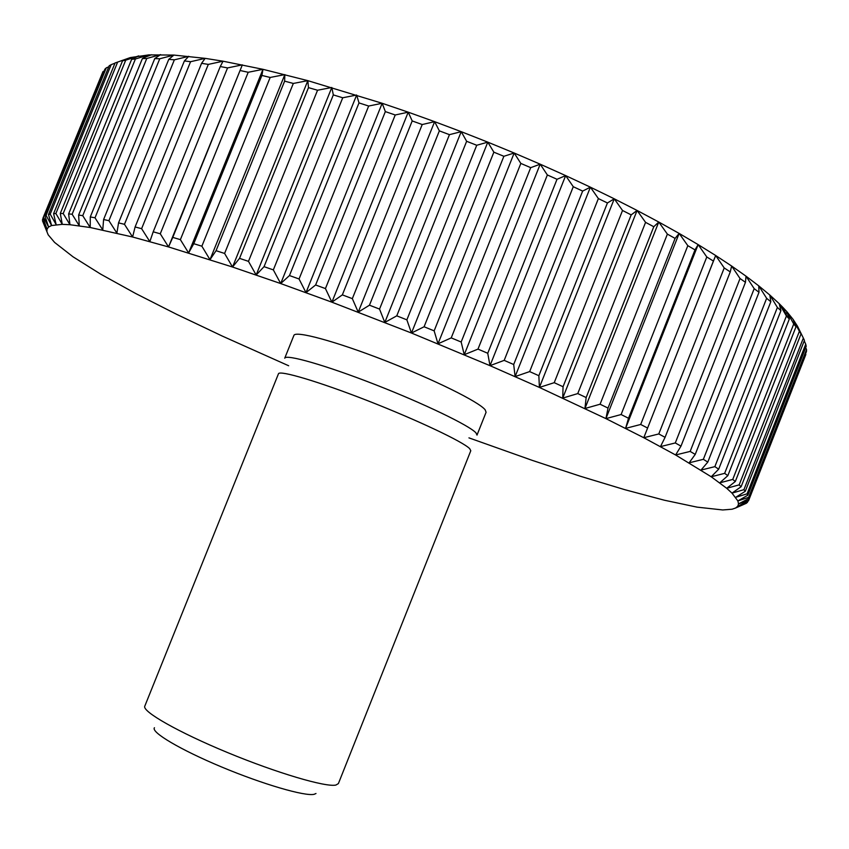 <?xml version="1.0" encoding="UTF-8"?>
<svg xmlns="http://www.w3.org/2000/svg" width="849" height="849" viewBox="0 0 849 849"><rect width="100%" height="100%" fill="white"/><g stroke="black" fill="none" stroke-linecap="round" stroke-linejoin="round"><path stroke-width="1.27" d="M335.896 785.06C325.634 787.373 276.87 772.993 227.606 752.585C178.279 732.22 141.953 711.462 144.786 706.166L278.461 373.793C279.332 369.899 318.969 381.647 368.328 400.961C417.644 420.223 463.161 441.82 469.709 448.675L470.792 450.723L338.39 783.595L335.896 785.06M315.987 793.507L314.098 794.314C304.844 796.479 262.925 784.274 221.621 766.987C180.253 749.731 150.623 732.093 154.454 727.731M475.992 432.894C469.603 425.604 424.245 403.689 374.929 384.48C325.57 365.208 285.773 353.874 284.733 358.204L293.903 335.408C295.197 330.452 335.217 341.171 384.576 360.369C433.903 379.492 479.038 401.906 485.172 409.823L486.084 412.274L477 435.113L475.992 432.894M468.945 437.872L532.015 460.285L580.398 476.257L624.97 489.735L664.374 500.22L697.082 507.14L722.732 509.962L732.103 509.209L735.595 508.02L737.76 506.248L738.534 503.882L737.866 500.921L731.997 493.12L726.702 488.292L711.218 476.767L675.613 454.979L643.786 437.723L605.931 418.621L539.402 387.431L490 365.664L411.468 333.031L331.895 302.18L280.69 283.555L232.541 267.021L168.537 246.932L132.603 236.998L90.206 227.511L69.968 224.72L62.274 224.348L51.609 225.526L48.584 227.023L47.035 229.092L46.918 231.692L48.17 234.802L54.591 242.411L73.035 256.812L100.585 274.078L135.607 293.467L176.613 314.31L222.226 336.045L288.66 365.76M331.895 302.18L325.443 288.586L395.22 114.986L408.22 112.174L412.2 120.94L342.349 294.879L331.895 302.18L408.22 112.174L434.624 121.662L439.358 130.863L369.464 305.194L358.225 312.145L352.335 298.646L422.208 124.538L412.2 120.94M422.208 124.538L434.624 121.662L461.219 131.669L466.642 141.295L396.77 315.839L384.809 322.45L379.545 309.089L449.439 134.662L439.358 130.863M117.64 62.083L115.071 62.964L53.593 213.661L55.875 213.502L117.64 62.083L130.247 57.594L122.543 60.81L60.29 213.449L63.187 213.534L125.716 60.183L138.769 55.896L131.637 59.334L68.631 213.906L72.133 214.245L135.416 58.974L148.883 54.888L142.377 58.581L78.628 215.062L82.735 215.667L146.76 58.496L160.599 54.612L154.762 58.581L90.281 216.93L95.014 217.811L159.75 58.772L173.896 55.079L168.771 59.345L103.599 219.53L108.927 220.687L174.363 59.833L188.765 56.321L184.392 60.926L118.542 222.884L124.474 224.306L190.569 61.712L205.171 58.358L201.574 63.314L135.097 226.97L141.613 228.678L208.313 64.397L223.054 61.202L220.273 66.53L153.202 231.809L160.27 233.793L227.553 67.92L242.347 64.853L172.782 237.391L180.381 239.641L248.205 72.282L262.978 69.321L261.895 75.444L193.774 243.695L201.871 246.199L270.162 77.461L284.839 74.595L284.627 81.143L216.06 250.688L224.603 253.448L293.319 83.446L307.837 80.655L308.484 87.638L239.535 258.361L248.481 261.354L317.558 90.238L331.81 87.479L333.328 94.908L264.05 266.66L273.346 269.886L342.731 97.773L356.644 95.035L359 102.909L289.467 275.554L299.06 278.981L368.668 106.04L382.167 103.281L408.22 112.174M130.247 57.594L148.883 54.888L173.896 55.079L205.171 58.358L223.054 61.202L262.978 69.321L307.837 80.655L382.167 103.281L385.35 111.601L315.626 284.977L305.99 292.629L299.06 278.981M395.22 114.986L385.35 111.601M342.349 294.879L352.335 298.646M358.225 312.145L434.624 121.662M449.439 134.662L461.219 131.669L487.793 142.144L493.863 152.173L424.086 326.769L411.468 333.031L406.873 319.85L476.724 145.264L466.642 141.295M369.464 305.194L379.545 309.089M384.809 322.45L461.219 131.669M476.724 145.264L487.793 142.144L514.176 153.011L520.84 163.422L451.222 337.881L437.999 343.803L434.147 330.855L503.871 156.29L493.863 152.173M396.77 315.839L406.873 319.85M411.468 333.031L487.793 142.144M503.871 156.29L514.176 153.011L540.197 164.186L547.361 174.958L477.987 349.109L464.244 354.712L461.166 342.02L530.699 167.656L520.84 163.422M424.086 326.769L434.147 330.855M437.999 343.803L514.176 153.011M530.699 167.656L540.197 164.186L565.657 175.605L573.266 186.706L504.189 360.369L490 365.664L487.74 353.269L557.018 179.288L547.361 174.958M451.222 337.881L461.166 342.02M464.244 354.712L540.197 164.186M557.018 179.288L565.657 175.605L590.395 187.173L598.375 198.581L529.659 371.586L515.11 376.595L513.698 364.518L582.647 191.089L573.266 186.706M477.987 349.109L487.74 353.269M490 365.664L565.657 175.605M582.647 191.089L590.395 187.173L614.262 198.815L622.529 210.488L554.227 382.676L539.402 387.431L538.85 375.704L607.428 202.975L598.375 198.581M504.189 360.369L513.698 364.518M515.11 376.595L590.395 187.173M607.428 202.975L614.262 198.815L637.09 210.456L645.569 222.364L577.755 393.586L562.728 398.085L563.057 386.73L631.178 214.882L622.529 210.488M529.659 371.586L538.85 375.704M539.402 387.431L614.262 198.815M631.178 214.882L637.09 210.456L658.76 222.024L667.378 234.112L600.084 404.22L584.94 408.507L586.15 397.544L653.783 226.725L645.569 222.364M554.227 382.676L563.057 386.73M562.728 398.085L637.09 210.456M653.783 226.725L658.76 222.024L679.147 233.422L687.817 245.669L621.107 414.535L605.931 418.621L608.011 408.072L675.093 238.41L667.378 234.112M577.755 393.586L586.15 397.544M584.94 408.507L658.76 222.024M675.093 238.41L679.147 233.422L698.143 244.608L706.793 256.971L640.698 424.468L625.575 428.384L628.515 418.249L695.002 249.882L687.817 245.669M600.084 404.22L608.011 408.072M605.931 418.621L679.147 233.422M695.002 249.882L698.143 244.608L715.665 255.496L724.218 267.944L658.792 433.945L643.786 437.723L713.415 261.067L706.793 256.971M621.107 414.535L628.515 418.249M625.575 428.384L698.143 244.608M713.415 261.067L715.665 255.496L731.636 266.034L740.041 278.525L675.295 442.945L660.48 446.606L665.075 437.331L730.257 271.903L724.218 267.944M640.698 424.468L647.564 428.023M643.786 437.723L715.665 255.496M730.257 271.903L731.636 266.034L746.006 276.169L754.188 288.66L690.163 451.413L675.613 454.979L680.983 446.139L745.464 282.324L740.041 278.525M658.792 433.945L665.075 437.331M745.464 282.324L746.006 276.169L758.741 285.848L766.647 298.307L703.354 459.32L689.133 462.811L695.235 454.406L758.995 292.289L754.188 288.66M675.295 442.945L680.983 446.139M758.995 292.289L758.741 285.848L769.81 295.028L777.387 307.434L714.858 466.642L700.998 470.081L707.801 462.1L770.818 301.745L766.647 298.307M690.163 451.413L695.235 454.406M770.818 301.745L769.81 295.028L779.212 303.677L786.418 315.998L724.653 473.349L711.218 476.767L718.668 469.189L780.931 310.67L777.387 307.434M703.354 459.32L707.801 462.1M780.931 310.67L779.212 303.677L782.725 307.221L786.938 311.774L793.741 323.968L732.74 479.43L719.782 482.837L727.837 475.663L789.315 319.012L786.418 315.998M714.858 466.642L718.668 469.189M789.315 319.012L786.938 311.774L793.019 319.277L799.376 331.333L739.161 484.864L726.702 488.292L735.308 481.51L796.012 326.759L793.741 323.968M724.653 473.349L727.837 475.663M786.004 314.141L786.938 311.774M796.012 326.759L793.019 319.277L797.487 326.186L803.356 338.072L743.926 489.671L731.997 493.12L741.113 486.721L801.031 333.901L799.376 331.333M732.74 479.43L735.308 481.51M801.031 333.901L799.376 329.974M739.161 484.864L741.113 486.721M743.926 489.671L745.273 491.284L804.417 340.396L803.356 338.072M804.236 340.873L805.733 344.174L747.078 493.831L735.712 497.334L745.273 491.284M747.078 493.831L747.842 495.211L806.21 346.265L805.733 344.174M805.69 347.591L806.55 349.629L748.659 497.355L737.866 500.921L747.842 495.211M748.659 497.355L748.86 498.501L806.465 351.486L806.55 349.629M805.584 353.725L748.733 500.252L738.534 503.882L748.86 498.501M748.733 500.252L805.86 354.457M748.563 500.772L737.76 506.248L746.483 503.213L735.595 508.02L744.637 504.041M747.767 501.462L747.343 502.523M42.981 218.076L102.973 71.624L42.981 218.076L47.035 229.092L42.461 220.698L46.918 231.692L43.055 222.173M42.482 219.668L43.055 218.278M102.973 71.624L104.119 71.093M44.976 216.007L46.101 215.391L106.305 67.846L104.894 69.172L44.976 216.007L48.584 227.023L43.543 217.238M106.305 67.846L108.778 66.795M48.499 214.521L50.197 214.128L111.187 64.651L109.192 65.766L48.499 214.521L51.609 225.526L46.101 215.391M111.187 64.651L114.986 63.166M119.624 61.372L123.264 60.067M53.593 213.661L56.161 224.624L50.197 214.128M60.29 213.449L62.274 224.348L55.875 213.502M125.716 60.183L122.543 60.81M68.631 213.906L69.968 224.72L63.187 213.534M135.416 58.974L131.637 59.334M78.628 215.062L79.286 225.77L72.133 214.245M148.458 55.938L148.883 54.888M146.76 58.496L142.377 58.581M90.281 216.93L90.206 227.511L82.735 215.667M159.75 58.772L154.762 58.581M103.599 219.53L102.75 229.952L95.014 217.811M174.363 59.833L168.771 59.345M118.542 222.884L116.897 233.114L108.927 220.687M190.569 61.712L184.392 60.926M135.097 226.97L132.603 236.998L124.474 224.306M208.313 64.397L201.574 63.314M153.202 231.809L149.838 241.615L141.613 228.678M227.553 67.92L220.273 66.53M172.782 237.391L168.537 246.932L160.27 233.793M168.537 246.932L242.347 64.853M248.205 72.282L240.416 70.573M193.774 243.695L188.616 252.96L180.381 239.641M188.616 252.96L262.978 69.321M270.162 77.461L261.895 75.444M216.06 250.688L209.99 259.667L201.871 246.199M209.99 259.667L284.839 74.595M293.319 83.446L284.627 81.143M239.535 258.361L232.541 267.021L224.603 253.448M232.541 267.021L307.837 80.655M317.558 90.238L308.484 87.638M264.05 266.66L256.165 275.002L248.481 261.354M256.165 275.002L331.81 87.479M342.731 97.773L333.328 94.908M289.467 275.554L280.69 283.555L273.346 269.886M280.69 283.555L356.644 95.035M368.668 106.04L359 102.909M305.99 292.629L382.167 103.281M315.626 284.977L325.443 288.586M782.725 307.221L787.331 316.932M151.525 54.761L144.012 57.647"/></g></svg>
